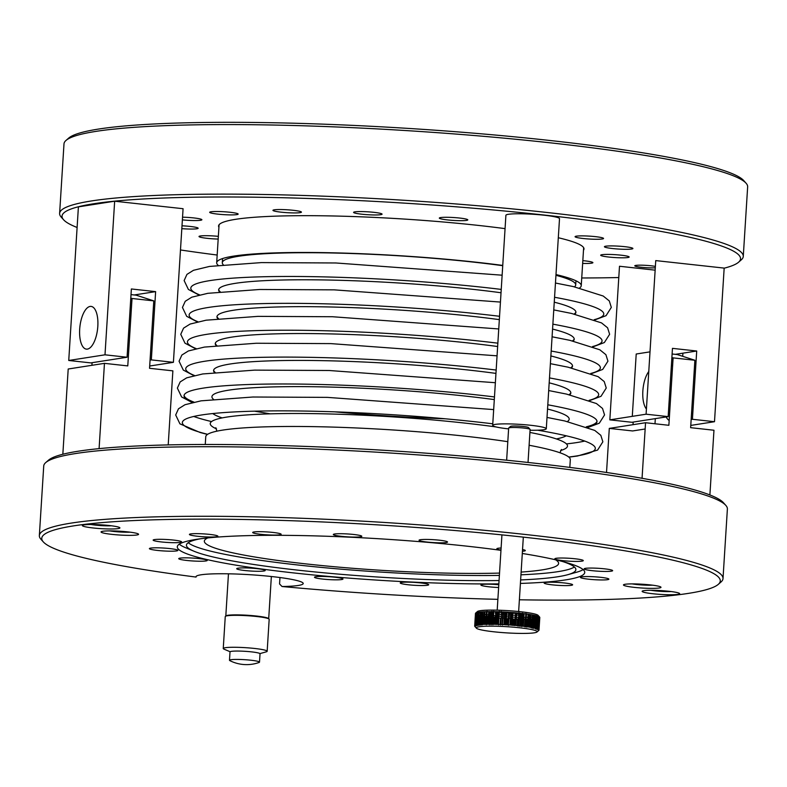 <?xml version="1.0" encoding="UTF-8"?>
<svg xmlns="http://www.w3.org/2000/svg" width="787" height="787" viewBox="0 0 787 787"><rect width="100%" height="100%" fill="white"/><g stroke="black" fill="none" stroke-linecap="round" stroke-linejoin="round"><path stroke-width="1.18" d="M724.158 268.19A339.925 34.48 -176.4 0 0 738.55 262.228A339.925 34.48 -176.4 0 0 492.573 209.893A339.925 34.48 -176.4 0 0 93.81 203.735A339.925 34.48 -176.4 0 0 63.58 219.76A339.925 34.48 -176.4 0 0 77.106 227.482M63.58 219.76L61.179 217.064A342.502 34.736 3.6 0 1 59.615 213.415A342.502 34.736 3.6 0 1 91.636 200.921A342.502 34.736 3.6 0 1 476.499 205.633A342.502 34.736 3.6 0 1 743.272 256.424A342.502 34.736 3.6 0 1 741.275 259.848L738.55 262.228M66 140.44L68.715 138.069A339.925 34.48 3.6 0 1 98.513 129.068A339.925 34.48 3.6 0 1 463.484 132.344A339.925 34.48 3.6 0 1 743.695 180.538L746.096 183.233A342.502 34.736 -176.4 0 0 463.759 134.675A342.502 34.736 -176.4 0 0 96.014 131.37A342.502 34.736 -176.4 0 0 66 140.44A342.502 34.736 -176.4 0 0 63.993 143.864L59.615 213.415M743.272 256.424L747.65 186.883A342.502 34.736 -176.4 0 0 746.096 183.233M466.475 220.399A14.264 1.446 3.6 0 1 450.439 220.203A14.264 1.446 3.6 0 1 439.323 218.088A14.264 1.446 3.6 0 1 440.661 217.566A14.264 1.446 3.6 0 1 456.696 217.763A14.264 1.446 3.6 0 1 467.803 219.878A14.264 1.446 3.6 0 1 466.475 220.399M380.741 214.684A14.264 1.446 3.6 0 1 364.706 214.487A14.264 1.446 3.6 0 1 353.589 212.372A14.264 1.446 3.6 0 1 354.927 211.851A14.264 1.446 3.6 0 1 370.952 212.047A14.264 1.446 3.6 0 1 382.069 214.162A14.264 1.446 3.6 0 1 380.741 214.684M300.093 212.647A14.264 1.446 3.6 0 1 284.058 212.451A14.264 1.446 3.6 0 1 272.951 210.336A14.264 1.446 3.6 0 1 274.279 209.814A14.264 1.446 3.6 0 1 290.314 210.011A14.264 1.446 3.6 0 1 301.431 212.126A14.264 1.446 3.6 0 1 300.093 212.647M236.818 214.615A14.264 1.446 3.6 0 1 220.793 214.418A14.264 1.446 3.6 0 1 209.676 212.303A14.264 1.446 3.6 0 1 211.014 211.782A14.264 1.446 3.6 0 1 227.04 211.978A14.264 1.446 3.6 0 1 238.156 214.094A14.264 1.446 3.6 0 1 236.818 214.615M182.545 217.182A14.264 1.446 3.6 0 1 201.885 219.75A14.264 1.446 3.6 0 1 200.557 220.271A14.264 1.446 3.6 0 1 182.368 219.878M182.004 225.8A14.264 1.446 3.6 0 1 198.147 228.25A14.264 1.446 3.6 0 1 196.809 228.771A14.264 1.446 3.6 0 1 181.817 228.663M218.186 239.061A14.264 1.446 3.6 0 1 199.013 236.494A14.264 1.446 3.6 0 1 200.351 235.982A14.264 1.446 3.6 0 1 218.353 236.356M582.833 260.645A14.264 1.446 3.6 0 1 592.896 262.671A14.264 1.446 3.6 0 1 591.558 263.183A14.264 1.446 3.6 0 1 582.655 263.409M627.829 257.526A14.264 1.446 3.6 0 1 611.794 257.329A14.264 1.446 3.6 0 1 600.688 255.214A14.264 1.446 3.6 0 1 602.016 254.693A14.264 1.446 3.6 0 1 618.051 254.89A14.264 1.446 3.6 0 1 629.157 257.005A14.264 1.446 3.6 0 1 627.829 257.526M631.567 249.026A14.264 1.446 3.6 0 1 615.542 248.83A14.264 1.446 3.6 0 1 604.426 246.715A14.264 1.446 3.6 0 1 605.764 246.193A14.264 1.446 3.6 0 1 621.789 246.39A14.264 1.446 3.6 0 1 632.905 248.505A14.264 1.446 3.6 0 1 631.567 249.026M602.222 238.992A14.264 1.446 3.6 0 1 586.187 238.795A14.264 1.446 3.6 0 1 575.081 236.68A14.264 1.446 3.6 0 1 576.409 236.159A14.264 1.446 3.6 0 1 592.444 236.356A14.264 1.446 3.6 0 1 603.56 238.471A14.264 1.446 3.6 0 1 602.222 238.992M655.296 267.796A11.431 1.161 3.6 0 1 640.303 267.157A11.431 1.161 3.6 0 1 635.837 265.396A11.431 1.161 3.6 0 1 655.384 266.419M583.482 250.217A183.066 18.573 -176.4 0 0 558.308 237.743M505.057 228.633A183.066 18.573 -176.4 0 0 235.697 219.307A183.066 18.573 -176.4 0 0 218.924 227.286M180.479 249.961A339.925 34.48 -176.4 0 0 217.182 255.037M581.741 277.978A339.925 34.48 -176.4 0 0 618.789 277.536M279.965 577.53L279.562 583.974L282.041 586.512A53.723 5.45 -176.4 0 0 298.184 585.479A53.723 5.45 -176.4 0 0 303.211 583.511A53.723 5.45 -176.4 0 0 261.373 575.553A53.723 5.45 -176.4 0 0 201.01 574.805A53.723 5.45 -176.4 0 0 195.983 576.773A53.723 5.45 -176.4 0 0 196.042 577.068L196.15 576.379M723.007 578.573L727.385 509.022A342.502 34.736 -176.4 0 0 725.821 505.382A342.502 34.736 -176.4 0 0 443.484 456.824A342.502 34.736 -176.4 0 0 75.749 453.519A342.502 34.736 -176.4 0 0 45.725 462.589A342.502 34.736 -176.4 0 0 43.728 466.012L39.35 535.563A342.502 34.736 3.6 0 1 71.371 523.07A342.502 34.736 3.6 0 1 456.234 527.782A342.502 34.736 3.6 0 1 723.007 578.573A342.502 34.736 3.6 0 1 721 581.996L718.285 584.367A339.925 34.48 -176.4 0 0 472.308 532.042A339.925 34.48 -176.4 0 0 73.545 525.883A339.925 34.48 -176.4 0 0 43.305 541.899A339.925 34.48 -176.4 0 0 196.042 577.068M43.305 541.899L40.904 539.213A342.502 34.736 3.6 0 1 39.35 535.563M519.381 599.783A339.925 34.48 -176.4 0 0 688.487 593.368A339.925 34.48 -176.4 0 0 718.285 584.367M136.81 534.993A18.799 1.908 -176.4 0 0 138.571 534.304A18.799 1.908 -176.4 0 0 123.923 531.52A18.799 1.908 -176.4 0 0 102.802 531.264A18.799 1.908 -176.4 0 0 101.041 531.943A18.799 1.908 -176.4 0 0 115.689 534.737A18.799 1.908 -176.4 0 0 136.81 534.993M118.139 528.608A18.799 1.908 -176.4 0 0 119.899 527.92A18.799 1.908 -176.4 0 0 105.261 525.136A18.799 1.908 -176.4 0 0 84.13 524.88A18.799 1.908 -176.4 0 0 82.369 525.559A18.799 1.908 -176.4 0 0 97.017 528.352A18.799 1.908 -176.4 0 0 118.139 528.608M677.902 594.382A18.799 1.908 -176.4 0 0 679.663 593.693A18.799 1.908 -176.4 0 0 665.015 590.909A18.799 1.908 -176.4 0 0 643.894 590.644A18.799 1.908 -176.4 0 0 642.133 591.332A18.799 1.908 -176.4 0 0 656.781 594.126A18.799 1.908 -176.4 0 0 677.902 594.382M659.231 587.997A18.799 1.908 -176.4 0 0 660.991 587.309A18.799 1.908 -176.4 0 0 646.343 584.525A18.799 1.908 -176.4 0 0 625.222 584.259A18.799 1.908 -176.4 0 0 623.461 584.948A18.799 1.908 -176.4 0 0 638.109 587.732A18.799 1.908 -176.4 0 0 659.231 587.997M341.647 579.547A14.264 1.446 -176.4 0 0 342.975 579.025A14.264 1.446 -176.4 0 0 331.858 576.91A14.264 1.446 -176.4 0 0 315.833 576.714A14.264 1.446 -176.4 0 0 314.495 577.235A14.264 1.446 -176.4 0 0 325.611 579.35A14.264 1.446 -176.4 0 0 341.647 579.547M45.725 462.589L48.45 460.218A339.925 34.48 3.6 0 1 78.238 451.217A339.925 34.48 3.6 0 1 443.209 454.493A339.925 34.48 3.6 0 1 723.42 502.686L725.821 505.382M263.861 571.008A14.264 1.446 -176.4 0 0 265.199 570.486A14.264 1.446 -176.4 0 0 254.083 568.371A14.264 1.446 -176.4 0 0 238.058 568.175A14.264 1.446 -176.4 0 0 236.72 568.696A14.264 1.446 -176.4 0 0 247.836 570.811A14.264 1.446 -176.4 0 0 263.861 571.008M205.889 560.954A14.264 1.446 -176.4 0 0 207.227 560.433A14.264 1.446 -176.4 0 0 196.111 558.317A14.264 1.446 -176.4 0 0 180.075 558.121A14.264 1.446 -176.4 0 0 178.747 558.642A14.264 1.446 -176.4 0 0 189.854 560.757A14.264 1.446 -176.4 0 0 205.889 560.954M176.544 550.92A14.264 1.446 -176.4 0 0 177.872 550.398A14.264 1.446 -176.4 0 0 166.765 548.283A14.264 1.446 -176.4 0 0 150.73 548.086A14.264 1.446 -176.4 0 0 149.392 548.608A14.264 1.446 -176.4 0 0 160.509 550.723A14.264 1.446 -176.4 0 0 176.544 550.92M180.282 542.42A14.264 1.446 -176.4 0 0 181.62 541.899A14.264 1.446 -176.4 0 0 170.504 539.784A14.264 1.446 -176.4 0 0 154.478 539.587A14.264 1.446 -176.4 0 0 153.14 540.108A14.264 1.446 -176.4 0 0 164.257 542.223A14.264 1.446 -176.4 0 0 180.282 542.42M216.553 536.754A14.264 1.446 -176.4 0 0 217.891 536.232A14.264 1.446 -176.4 0 0 206.774 534.117A14.264 1.446 -176.4 0 0 190.739 533.92A14.264 1.446 -176.4 0 0 189.411 534.442A14.264 1.446 -176.4 0 0 200.528 536.557A14.264 1.446 -176.4 0 0 216.553 536.754M279.828 534.796A14.264 1.446 -176.4 0 0 281.156 534.275A14.264 1.446 -176.4 0 0 270.049 532.16A14.264 1.446 -176.4 0 0 254.014 531.963A14.264 1.446 -176.4 0 0 252.686 532.484A14.264 1.446 -176.4 0 0 263.793 534.599A14.264 1.446 -176.4 0 0 279.828 534.796M360.466 536.823A14.264 1.446 -176.4 0 0 361.804 536.301A14.264 1.446 -176.4 0 0 350.687 534.186A14.264 1.446 -176.4 0 0 334.662 533.989A14.264 1.446 -176.4 0 0 333.324 534.511A14.264 1.446 -176.4 0 0 344.44 536.626A14.264 1.446 -176.4 0 0 360.466 536.823M446.199 542.548A14.264 1.446 -176.4 0 0 447.537 542.027A14.264 1.446 -176.4 0 0 436.421 539.912A14.264 1.446 -176.4 0 0 420.396 539.715A14.264 1.446 -176.4 0 0 419.058 540.236A14.264 1.446 -176.4 0 0 430.174 542.351A14.264 1.446 -176.4 0 0 446.199 542.548M522.44 551.244A14.264 1.446 -176.4 0 0 523.975 551.077A14.264 1.446 -176.4 0 0 525.313 550.556A14.264 1.446 -176.4 0 0 522.548 549.523M501.112 548.008A14.264 1.446 -176.4 0 0 498.171 548.244A14.264 1.446 -176.4 0 0 496.833 548.765A14.264 1.446 -176.4 0 0 500.985 550.064M581.957 561.131A14.264 1.446 -176.4 0 0 583.285 560.61A14.264 1.446 -176.4 0 0 572.179 558.495A14.264 1.446 -176.4 0 0 556.143 558.298A14.264 1.446 -176.4 0 0 554.815 558.819A14.264 1.446 -176.4 0 0 565.922 560.934A14.264 1.446 -176.4 0 0 581.957 561.131M611.302 571.175A14.264 1.446 -176.4 0 0 612.64 570.654A14.264 1.446 -176.4 0 0 601.524 568.539A14.264 1.446 -176.4 0 0 585.498 568.342A14.264 1.446 -176.4 0 0 584.161 568.863A14.264 1.446 -176.4 0 0 595.277 570.978A14.264 1.446 -176.4 0 0 611.302 571.175M607.564 579.675A14.264 1.446 -176.4 0 0 608.892 579.153A14.264 1.446 -176.4 0 0 597.786 577.038A14.264 1.446 -176.4 0 0 581.75 576.841A14.264 1.446 -176.4 0 0 580.413 577.353A14.264 1.446 -176.4 0 0 591.529 579.478A14.264 1.446 -176.4 0 0 607.564 579.675M571.293 585.331A14.264 1.446 -176.4 0 0 572.621 584.81A14.264 1.446 -176.4 0 0 561.515 582.695A14.264 1.446 -176.4 0 0 545.48 582.498A14.264 1.446 -176.4 0 0 544.142 583.019A14.264 1.446 -176.4 0 0 555.258 585.135A14.264 1.446 -176.4 0 0 571.293 585.331M498.801 584.711A14.264 1.446 -176.4 0 0 482.205 584.466A14.264 1.446 -176.4 0 0 480.877 584.987A14.264 1.446 -176.4 0 0 498.624 587.505M427.38 585.262A14.264 1.446 -176.4 0 0 428.708 584.741A14.264 1.446 -176.4 0 0 417.602 582.626A14.264 1.446 -176.4 0 0 401.567 582.429A14.264 1.446 -176.4 0 0 400.229 582.951A14.264 1.446 -176.4 0 0 411.345 585.066A14.264 1.446 -176.4 0 0 427.38 585.262M500.965 550.329A204.128 20.708 -176.4 0 0 467.124 546.188A204.128 20.708 -176.4 0 0 177.291 546.808A204.128 20.708 -176.4 0 0 294.918 573.064A204.128 20.708 -176.4 0 0 498.86 583.885M520.414 583.433A204.128 20.708 -176.4 0 0 584.741 572.444A204.128 20.708 -176.4 0 0 522.302 553.477M520.63 579.93A195.107 19.793 -176.4 0 0 567.732 574.707L576.566 572.238A204.128 20.708 -176.4 0 0 583.118 569.591M200.331 538.79A195.107 19.793 -176.4 0 0 186.44 545.155A195.107 19.793 -176.4 0 0 193.887 551.185A195.107 19.793 -176.4 0 0 298.863 570.26A195.107 19.793 -176.4 0 0 499.066 580.531M179.269 544.181A204.128 20.708 -176.4 0 0 185.427 547.634L193.887 551.185M567.732 574.707A195.107 19.793 -176.4 0 0 575.877 569.66A195.107 19.793 -176.4 0 0 562.882 561.603M188.241 542.705A195.107 19.793 -176.4 0 0 299.178 565.135A195.107 19.793 -176.4 0 0 499.391 575.415M520.955 574.805A195.107 19.793 -176.4 0 0 574.392 566.994M521.132 572.08A177.488 18.003 -176.4 0 0 542.017 569.906A177.488 18.003 -176.4 0 0 558.613 563.433A177.488 18.003 -176.4 0 0 555.573 559.803M207.817 537.924A177.488 18.003 -176.4 0 0 204.345 541.141A177.488 18.003 -176.4 0 0 308.622 564.19A177.488 18.003 -176.4 0 0 499.538 573.084M282.041 586.512A339.925 34.48 -176.4 0 0 497.886 599.34M690.779 425.413L714.498 421.704L724.168 268.101L655.748 260.595L646.088 414.198L668.163 416.618L672.462 348.356L696.711 351.012L675.354 354.347M650.013 351.858L636.211 354.012L632.286 416.353M696.711 351.012L692.422 419.284L691.153 419.481M714.498 421.704L692.422 419.284M691.606 412.329A21.485 8.913 -83.7 0 0 692.747 414.09A21.485 8.913 96.3 0 1 691.606 412.329M695.108 376.599A21.485 8.913 -83.7 0 0 693.721 378.744A21.485 8.913 96.3 0 1 695.108 376.599M682.713 356.314L682.909 353.166M646.088 414.198L609.836 419.855L631.912 422.285L668.163 416.618M609.836 419.855L619.497 266.252L655.148 270.167M648.773 371.513A21.485 8.913 -83.7 0 0 642.851 391.001A21.485 8.913 -83.7 0 0 646.412 409.004M79.684 329.192A21.485 8.913 -83.7 0 0 87.406 349.103A21.485 8.913 -83.7 0 0 97.814 326.359A21.485 8.913 -83.7 0 0 90.092 306.438A21.485 8.913 -83.7 0 0 79.684 329.192A21.485 8.913 96.3 0 1 90.092 306.438A21.485 8.913 96.3 0 1 97.814 326.359A21.485 8.913 96.3 0 1 87.406 349.103A21.485 8.913 96.3 0 1 79.684 329.192M104.996 354.809L114.656 201.206L78.405 206.863L68.744 360.476L90.82 362.896L127.071 357.239L104.996 354.809L68.744 360.476M127.071 357.239L131.37 288.967L155.629 291.633L151.33 359.895L150.061 360.092M155.629 291.633L134.262 294.958M149.697 366.024L173.406 362.325L151.33 359.895M173.406 362.325L183.076 208.712L114.656 201.206M672.108 353.993L677.292 354.563L694.882 360.259L690.642 427.675L713.966 430.243L709.894 494.954M633.014 424.685L633.181 422.078M654.991 423.77L655.315 418.625M645.153 428.994L632.62 430.951L609.295 428.394L606.521 472.475M609.295 428.394L645.547 422.727L668.871 425.295L673.111 357.878L694.882 360.259M645.547 422.727L642.054 478.289M671.882 357.475L673.111 357.878M671.331 366.349A29.542 12.248 96.3 0 1 672.669 364.961M669.176 420.514A29.542 12.248 96.3 0 1 666.087 416.943M62.842 454.247L68.203 369.005L104.455 363.348L127.779 365.906L132.019 298.489L130.799 298.096M168.211 444.901L172.874 370.854L149.55 368.296L153.79 300.88L132.019 298.489M91.922 365.306L92.089 362.699M153.79 300.88L136.2 295.174L131.016 294.604M104.455 363.348L99.093 448.629M530.054 430.233A26.856 2.725 -176.4 0 0 543.778 429.732A26.856 2.725 -176.4 0 0 546.296 428.758A26.856 2.725 -176.4 0 0 525.372 424.773A26.856 2.725 -176.4 0 0 495.19 424.4A26.856 2.725 -176.4 0 0 492.682 425.383A26.856 2.725 -176.4 0 0 508.609 428.885M546.296 428.758L559.508 218.658A26.856 2.725 -176.4 0 0 538.593 214.674A26.856 2.725 -176.4 0 0 508.412 214.3A26.856 2.725 -176.4 0 0 505.903 215.284L492.682 425.383M218.127 265.278A182.643 18.524 3.6 0 1 216.691 262.75A182.643 18.524 3.6 0 1 233.769 256.09A182.643 18.524 3.6 0 1 502.745 265.426M574.49 286.842A177.055 17.963 -176.4 0 0 575.7 284.924A177.055 17.963 -176.4 0 0 555.947 275.312M502.726 265.691A177.055 17.963 -176.4 0 0 238.845 256.228A177.055 17.963 -176.4 0 0 222.298 262.691A177.055 17.963 -176.4 0 0 223.262 264.747M555.996 274.565A182.643 18.524 3.6 0 1 581.249 285.691A182.643 18.524 3.6 0 1 579.517 288.022M216.533 428.876A178.983 18.16 3.6 0 1 226.971 417.051A178.983 18.16 3.6 0 1 496.164 426.957M205.259 444.468L205.751 436.755A182.643 18.524 3.6 0 1 222.819 430.086A182.643 18.524 3.6 0 1 507.802 441.684M529.11 445.255A182.643 18.524 3.6 0 1 570.309 459.687L569.818 467.399M529.917 432.447A178.983 18.16 3.6 0 1 560.6 450.528M445.235 418.792A206.873 20.983 3.6 0 1 334.957 411.857M584.731 441.064A206.873 20.983 3.6 0 1 576.802 442.56A206.873 20.983 3.6 0 1 566.443 443.898M211.565 421.566A206.873 20.983 3.6 0 1 193.769 416.471M193.976 402.127A206.873 20.983 3.6 0 1 184.099 395.3M596.979 421.271A206.873 20.983 3.6 0 1 586.325 426.81M219.514 291.829A178.983 18.16 3.6 0 1 235.382 283.33A178.983 18.16 3.6 0 1 501.024 292.754M554.255 302.188A178.983 18.16 3.6 0 1 574.805 314.18M217.822 318.705A178.983 18.16 3.6 0 1 233.69 310.216A178.983 18.16 3.6 0 1 499.332 319.63M552.563 329.074A178.983 18.16 3.6 0 1 573.113 341.066M216.14 345.591A178.983 18.16 3.6 0 1 231.998 337.092A178.983 18.16 3.6 0 1 497.64 346.516M550.87 355.95A178.983 18.16 3.6 0 1 571.421 367.942M214.448 372.467A178.983 18.16 3.6 0 1 230.306 363.978A178.983 18.16 3.6 0 1 495.948 373.392M549.178 382.836A178.983 18.16 3.6 0 1 569.729 394.828M192.825 402.383A206.873 20.983 3.6 0 1 203.39 388.089A206.873 20.983 3.6 0 1 494.472 396.933M547.801 404.793A206.873 20.983 3.6 0 1 587.436 427.213M537.678 430.204A206.873 20.983 3.6 0 1 575.956 456.047A206.873 20.983 3.6 0 1 568.726 457.031M207.65 434.306A206.873 20.983 3.6 0 1 201.698 414.965A206.873 20.983 3.6 0 1 492.78 423.809M259.936 653.603L266.252 651.843A22.006 2.233 -176.4 0 0 267.167 651.282L269.174 619.33A22.006 2.233 -176.4 0 0 269.075 619.094L268.593 618.552A21.485 2.184 -176.4 0 0 254.063 615.788A21.485 2.184 -176.4 0 0 231.447 614.972A21.485 2.184 -176.4 0 0 225.928 615.867L225.387 616.349A22.006 2.233 -176.4 0 0 225.259 616.565L223.252 648.518A22.006 2.233 -176.4 0 0 224.088 649.196L230.129 651.734M269.075 619.094A22.006 2.233 -176.4 0 0 254.191 616.26A22.006 2.233 -176.4 0 0 231.034 615.424A22.006 2.233 -176.4 0 0 225.387 616.349M267.167 651.282A22.006 2.233 -176.4 0 0 253.237 648.311A22.006 2.233 -176.4 0 0 229.027 647.376A22.006 2.233 -176.4 0 0 223.252 648.518M233.434 659.486A15.042 1.525 3.6 0 1 249.981 660.126A15.042 1.525 3.6 0 1 259.503 662.152A15.042 1.525 3.6 0 1 259.08 662.477A37.127 37.127 0 0 1 229.863 660.637A15.042 1.525 3.6 0 1 229.489 660.263A15.042 1.525 3.6 0 1 233.434 659.486M229.489 660.263L230.011 651.902A15.042 1.525 3.6 0 1 233.955 651.124A15.042 1.525 3.6 0 1 250.512 651.764A15.042 1.525 3.6 0 1 260.035 653.79L259.503 662.152M481.841 626.442A30.516 3.099 -176.4 0 0 476.42 628.193A30.516 3.099 -176.4 0 0 498.928 632.295A30.516 3.099 -176.4 0 0 531.628 633.122A30.516 3.099 -176.4 0 0 537.009 632A30.516 3.099 -176.4 0 0 517.492 627.554A30.516 3.099 -176.4 0 0 481.841 626.442M474.915 626.491A32.228 3.266 3.6 0 1 474.817 626.393A32.228 3.266 3.6 0 1 474.807 626.373L474.738 626.285A32.228 3.266 3.6 0 1 474.689 626.167L474.669 626.078A32.228 3.266 3.6 0 1 474.689 625.96L475.112 626.373L474.738 625.872A32.228 3.266 3.6 0 1 474.827 625.763L475.269 626.177L474.925 625.685A32.228 3.266 3.6 0 1 475.092 625.576L475.555 625.999L475.24 625.498A32.228 3.266 3.6 0 1 475.476 625.399L475.958 625.822L475.673 625.321A32.228 3.266 3.6 0 1 475.987 625.232L476.489 625.665L476.233 625.163A32.228 3.266 3.6 0 1 476.617 625.075L477.138 625.508L476.922 625.016A32.228 3.266 3.6 0 1 477.365 624.927L477.906 625.37L477.719 624.868A32.228 3.266 3.6 0 1 478.23 624.799L478.781 625.242L478.634 624.75A32.228 3.266 3.6 0 1 479.214 624.681L479.775 625.124L479.657 624.632A32.228 3.266 3.6 0 1 480.306 624.573L480.867 625.026L480.798 624.534A32.228 3.266 3.6 0 1 481.496 624.484L482.067 624.937L482.028 624.445A32.228 3.266 3.6 0 1 482.795 624.406L483.366 624.376A32.228 3.266 3.6 0 1 484.182 624.337L484.979 611.715A32.228 3.266 -176.4 0 0 484.162 611.745L483.366 624.376M532.258 617.106A30.516 3.099 3.6 0 1 530.9 617.195M529.454 617.264A30.516 3.099 3.6 0 1 528.815 617.293M527.92 617.323A30.516 3.099 3.6 0 1 526.296 617.352M525.598 617.362A30.516 3.099 3.6 0 1 523.876 617.372M521.043 617.362A30.516 3.099 3.6 0 1 520.266 617.342M518.633 617.313A30.516 3.099 3.6 0 1 516.449 617.254M515.318 617.215A30.516 3.099 3.6 0 1 512.504 617.097M511.343 617.047A30.516 3.099 3.6 0 1 510.497 616.998M508.884 616.91A30.516 3.099 3.6 0 1 506.454 616.762M505.284 616.674A30.516 3.099 3.6 0 1 504.437 616.614M503.277 616.526A30.516 3.099 3.6 0 1 502.44 616.467M500.955 616.339A30.516 3.099 3.6 0 1 499.027 616.172M497.394 616.014A30.516 3.099 3.6 0 1 496.587 615.926M495.495 615.818A30.516 3.099 3.6 0 1 493.459 615.591M492.898 615.523A30.516 3.099 3.6 0 1 491.865 615.395M491.718 615.375A30.516 3.099 3.6 0 1 491.137 615.306M490.144 615.178A30.516 3.099 3.6 0 1 489.435 615.08M488.491 614.942A30.516 3.099 3.6 0 1 486.868 614.696M486.268 614.598A30.516 3.099 3.6 0 1 484.812 614.352M484.005 614.204A30.516 3.099 3.6 0 1 482.765 613.958M482.165 613.83A30.516 3.099 3.6 0 1 481.585 613.703M480.365 613.398A30.516 3.099 3.6 0 1 478.978 612.965M478.476 612.778A30.516 3.099 3.6 0 1 477.955 612.532M484.162 611.745L483.582 611.774A32.228 3.266 -176.4 0 0 482.825 611.814L482.293 611.853A32.228 3.266 -176.4 0 0 481.585 611.902L481.103 611.942A32.228 3.266 -176.4 0 0 480.454 612.001L480.011 612.05A32.228 3.266 -176.4 0 0 479.431 612.119L479.027 612.168A32.228 3.266 -176.4 0 0 478.516 612.247L478.162 612.296A32.228 3.266 -176.4 0 0 477.709 612.384A30.516 3.099 3.6 0 1 477.601 612.306M476.017 612.788L477.473 611.519A30.516 3.099 3.6 0 1 482.854 610.407A30.516 3.099 3.6 0 1 515.544 611.224A30.516 3.099 3.6 0 1 538.052 615.336L539.656 617.126A32.228 3.266 -176.4 0 0 539.548 617.018L539.429 616.929A32.228 3.266 -176.4 0 0 539.223 616.792L538.436 629.423A32.228 3.266 3.6 0 1 538.633 629.551L539.429 616.929M532.406 618.582L532.976 619.044A32.228 3.266 -176.4 0 0 533.576 618.995M530.772 619.162A32.228 3.266 -176.4 0 0 531.107 619.153L531.687 619.123A32.228 3.266 -176.4 0 0 532.13 619.094M528.244 618.759L528.815 619.231A32.228 3.266 -176.4 0 0 529.326 619.212M526.178 619.28A32.228 3.266 -176.4 0 0 526.572 619.271L527.251 619.261A32.228 3.266 -176.4 0 0 527.792 619.251M523.355 618.808L523.906 619.28A32.228 3.266 -176.4 0 0 524.899 619.29L525.618 619.28M521.584 618.789L522.125 619.271A32.228 3.266 -176.4 0 0 522.165 619.271M519.764 618.759L520.296 619.251A32.228 3.266 -176.4 0 0 520.925 619.261M515.997 618.661L516.488 619.143A32.228 3.266 -176.4 0 0 517.61 619.182L518.417 619.202A32.228 3.266 -176.4 0 0 518.515 619.202M512.091 618.493L512.544 618.985A32.228 3.266 -176.4 0 0 513.695 619.044L514.531 619.074A32.228 3.266 -176.4 0 0 515.2 619.103M510.114 618.395L510.537 618.887A32.228 3.266 -176.4 0 0 511.225 618.926M506.12 618.149L506.503 618.651A32.228 3.266 -176.4 0 0 507.674 618.72L508.52 618.779A32.228 3.266 -176.4 0 0 508.766 618.789M504.133 618.011L504.487 618.513A32.228 3.266 -176.4 0 0 505.165 618.562M502.165 617.864L502.48 618.356A32.228 3.266 -176.4 0 0 503.159 618.415M498.909 618.061A32.228 3.266 -176.4 0 0 499.666 618.12L500.502 618.198A32.228 3.266 -176.4 0 0 500.837 618.228M496.4 617.342L496.627 617.834A32.228 3.266 -176.4 0 0 497.266 617.903M493.341 617.49A32.228 3.266 -176.4 0 0 493.97 617.559L494.748 617.647A32.228 3.266 -176.4 0 0 495.377 617.716M491.747 617.303A32.228 3.266 -176.4 0 0 492.17 617.352L492.918 617.441M491.039 616.742L491.157 617.234A32.228 3.266 -176.4 0 0 491.59 617.283M488.757 616.919L489.455 617.018A32.228 3.266 -176.4 0 0 490.026 617.087M486.74 616.634A32.228 3.266 -176.4 0 0 487.163 616.693L487.822 616.792A32.228 3.266 -176.4 0 0 488.363 616.87M484.212 616.231L484.802 616.329A32.228 3.266 -176.4 0 0 485.638 616.467L486.268 616.073M482.638 615.955A32.228 3.266 -176.4 0 0 482.874 615.995L483.503 615.611L482.893 624.484M481.457 615.719A32.228 3.266 -176.4 0 0 481.634 615.759L482.254 615.375M480.493 615.513L481.113 615.139L480.965 615.621A32.228 3.266 -176.4 0 0 481.349 615.7M479.106 615.188A32.228 3.266 -176.4 0 0 479.46 615.277L480.07 614.903L479.883 615.375A32.228 3.266 -176.4 0 0 480.237 615.454M478.545 615.031L479.145 614.667L478.309 624.858M477.739 614.795L478.319 614.431L478.063 614.893A32.228 3.266 -176.4 0 0 478.339 614.972M477.05 614.558L477.62 614.194L477.325 614.657A32.228 3.266 -176.4 0 0 477.561 614.736M476.489 614.322L477.04 613.958L476.715 614.421A32.228 3.266 -176.4 0 0 476.902 614.499M476.046 614.096L476.578 613.732M476.922 625.016L477.984 612.03L477.414 612.443A32.228 3.266 -176.4 0 0 477.03 612.532L476.774 612.601A32.228 3.266 -176.4 0 0 476.469 612.699L476.273 612.768A32.228 3.266 -176.4 0 0 476.027 612.866L475.879 612.945A32.228 3.266 -176.4 0 0 475.712 613.053L475.623 613.132A32.228 3.266 -176.4 0 0 475.525 613.25L475.486 613.329A32.228 3.266 -176.4 0 0 475.466 613.447L474.699 625.96M476.115 612.699L475.623 613.132M515.564 613.27A10.743 1.092 3.6 0 1 512.74 613.309M511.58 613.289A10.743 1.092 3.6 0 1 510.724 613.26M509.12 613.201A10.743 1.092 3.6 0 1 506.69 613.043M505.52 612.955A10.743 1.092 3.6 0 1 504.674 612.876M503.513 612.758A10.743 1.092 3.6 0 1 502.677 612.67M501.201 612.473A10.743 1.092 3.6 0 1 499.893 612.266M497.62 612.375A12.464 1.259 -176.4 0 0 497.571 612.375A12.464 1.259 -176.4 0 0 496.804 612.453M495.692 612.67A12.464 1.259 -176.4 0 0 495.377 612.837A12.464 1.259 -176.4 0 0 495.653 613.289M496.735 613.644A12.464 1.259 -176.4 0 0 497.532 613.83M499.155 614.126A12.464 1.259 -176.4 0 0 501.083 614.391M502.559 614.568A12.464 1.259 -176.4 0 0 503.395 614.657M504.556 614.765A12.464 1.259 -176.4 0 0 505.402 614.834M506.572 614.932A12.464 1.259 -176.4 0 0 509.002 615.08M510.606 615.149A12.464 1.259 -176.4 0 0 511.461 615.178M512.622 615.208A12.464 1.259 -176.4 0 0 515.446 615.218M516.577 615.178A12.464 1.259 -176.4 0 0 517.905 615.1A12.464 1.259 -176.4 0 0 518.771 615.011M528.028 462.461L530.104 429.446A10.743 1.092 -176.4 0 0 530.054 429.338A10.743 1.092 -176.4 0 0 522.125 427.892A10.743 1.092 -176.4 0 0 510.615 427.597A10.743 1.092 -176.4 0 0 508.717 427.99A10.743 1.092 -176.4 0 0 508.658 428.098L506.641 460.208M508.717 427.99L510.537 426.406A9.021 0.915 3.6 0 1 512.121 426.082A9.021 0.915 3.6 0 1 521.791 426.328A9.021 0.915 3.6 0 1 528.451 427.538L530.054 429.338M518.849 613.86A12.464 1.259 -176.4 0 0 516.695 613.417M515.574 613.24A12.464 1.259 -176.4 0 0 512.77 612.896M511.609 612.778A12.464 1.259 -176.4 0 0 510.763 612.699M509.159 612.571A12.464 1.259 -176.4 0 0 506.73 612.414M505.559 612.355A12.464 1.259 -176.4 0 0 504.713 612.325M503.542 612.286A12.464 1.259 -176.4 0 0 502.696 612.266M501.221 612.256A12.464 1.259 -176.4 0 0 499.273 612.286M536.891 628.774L537.688 616.152A30.516 3.099 3.6 0 1 537.187 616.369M535.15 616.801A30.516 3.099 3.6 0 1 534.206 616.919M534.088 616.939A30.516 3.099 3.6 0 1 533.006 617.047M493.97 617.559L493.547 624.268M494.561 617.146L494.118 624.278M496.203 624.465L496.627 617.834M500.099 624.603L500.502 618.198M502.086 624.701L502.48 618.356M506.11 624.937L506.503 618.651M507.674 618.72L507.29 624.829M508.117 618.277L507.704 624.858M508.127 625.075L508.52 618.779M512.14 625.399L512.544 618.985M513.695 619.044L513.311 625.272M514.127 625.586L514.531 619.074M517.61 619.182L517.207 625.616M517.905 618.72L517.462 625.645M519.863 626.226L520.296 619.251M521.673 626.491L522.125 619.271M525.047 618.808L524.575 626.452M526.759 627.18L527.251 619.261M531.136 627.81L531.687 619.123M533.606 618.493L534.176 618.946L533.606 618.493L533.015 627.8M533.586 628.252L534.176 618.946A32.228 3.266 -176.4 0 0 534.668 618.907M534.098 628.036L534.698 618.395L534.235 628.065M536.754 618.651L535.917 628.498M536.459 628.902L537.108 618.592A32.228 3.266 -176.4 0 0 537.531 618.513M537.796 629.325L538.495 618.297L537.983 617.864L537.57 629.02M538.633 629.551L538.239 630.013L538.751 629.649A32.228 3.266 3.6 0 1 538.879 629.777L538.456 630.22L538.938 629.866A32.228 3.266 3.6 0 1 538.997 629.984L539.006 630.072A32.228 3.266 3.6 0 1 539.006 630.102A32.228 3.266 3.6 0 1 538.987 630.19L538.947 630.279A32.228 3.266 3.6 0 1 538.849 630.387L538.761 630.466M538.288 629.531L538.997 618.129A32.228 3.266 -176.4 0 0 539.144 618.07M539.705 617.697A32.228 3.266 -176.4 0 0 539.744 617.647L538.967 629.915M538.997 630.082L539.784 617.559A32.228 3.266 -176.4 0 0 539.803 617.47A32.228 3.266 -176.4 0 0 539.803 617.441L539.006 630.072L539.793 617.362A32.228 3.266 -176.4 0 0 539.734 617.234L538.938 629.866M537.993 629.197A32.228 3.266 3.6 0 1 538.259 629.334L539.056 616.703A32.228 3.266 -176.4 0 0 538.78 616.565L537.767 629.098A32.228 3.266 3.6 0 0 537.423 628.961L536.852 629.334L537.147 628.862A32.228 3.266 3.6 0 0 536.734 628.724L536.154 629.098L537.206 615.995A32.228 3.266 -176.4 0 0 536.724 615.857L535.927 628.488A32.228 3.266 3.6 0 1 536.409 628.626M538.78 616.565L538.564 616.467A32.228 3.266 -176.4 0 0 538.219 616.339L537.423 628.961M538.219 616.339L537.944 616.231A32.228 3.266 -176.4 0 0 537.531 616.103L537.206 615.995M535.012 628.252A32.228 3.266 3.6 0 1 535.553 628.39L536.35 615.759A32.228 3.266 -176.4 0 0 535.809 615.621L534.589 628.144A32.228 3.266 3.6 0 0 533.979 628.006L533.36 628.39L534.304 615.277A32.228 3.266 -176.4 0 0 533.635 615.139L533.124 615.041A32.228 3.266 -176.4 0 0 532.396 614.893L531.599 627.524A32.228 3.266 3.6 0 1 532.337 627.662L533.124 615.041M535.809 615.621L535.386 615.523A32.228 3.266 -176.4 0 0 534.776 615.375L534.304 615.277M535.229 615.483L534.432 628.115M534.186 615.247L533.399 627.878M529.671 627.19L530.468 614.558A32.228 3.266 -176.4 0 0 529.631 614.421L528.834 627.052A32.228 3.266 3.6 0 1 529.671 627.19L530.261 627.288A32.228 3.266 3.6 0 1 531.048 627.426L531.599 627.524M532.396 614.893L531.845 614.795A32.228 3.266 -176.4 0 0 531.058 614.657L530.261 627.288M531.058 614.657L530.468 614.558M527.32 626.826A32.228 3.266 3.6 0 1 528.205 626.954L529.002 614.332A32.228 3.266 -176.4 0 0 528.116 614.194L527.32 626.826L526.651 626.727A32.228 3.266 3.6 0 0 525.716 626.6L525.096 627.003L525.814 613.88A32.228 3.266 -176.4 0 0 524.84 613.752L524.112 613.663A32.228 3.266 -176.4 0 0 523.099 613.535L522.302 626.167A32.228 3.266 3.6 0 1 523.316 626.285L524.112 613.663M528.116 614.194L527.447 614.096A32.228 3.266 -176.4 0 0 526.513 613.968L525.716 626.6M526.513 613.968L525.942 613.516M523.316 626.285L524.044 626.383A32.228 3.266 3.6 0 1 525.018 626.511L525.096 627.003M525.018 626.511L525.814 613.88M520.502 625.96A32.228 3.266 3.6 0 1 521.555 626.078L522.352 613.447A32.228 3.266 -176.4 0 0 521.299 613.329L520.502 625.96L519.912 626.373L520.522 613.25A32.228 3.266 -176.4 0 0 519.44 613.132L518.653 625.763A32.228 3.266 3.6 0 1 519.725 625.881M519.44 613.132L518.918 612.699L518.072 626.186L518.653 625.763M514.806 625.399A32.228 3.266 3.6 0 1 515.928 625.498L516.725 612.866A32.228 3.266 -176.4 0 0 515.603 612.768L514.806 625.399L513.98 625.331A32.228 3.266 3.6 0 0 512.829 625.232L511.993 625.163L512.79 612.532A32.228 3.266 -176.4 0 0 511.629 612.443L510.832 625.075A32.228 3.266 3.6 0 1 511.993 625.163M508.825 624.927A32.228 3.266 3.6 0 1 509.986 625.016L510.783 612.384A32.228 3.266 -176.4 0 0 509.622 612.296L508.353 625.37L508.766 612.247A32.228 3.266 -176.4 0 0 507.595 612.168L506.749 612.119A32.228 3.266 -176.4 0 0 505.579 612.05L504.782 624.681A32.228 3.266 3.6 0 1 505.952 624.75L506.749 612.119M502.775 624.573A32.228 3.266 3.6 0 1 503.936 624.632L504.733 612.001A32.228 3.266 -176.4 0 0 503.572 611.942L502.381 625.026L502.726 611.902A32.228 3.266 -176.4 0 0 501.575 611.853L500.778 624.484A32.228 3.266 3.6 0 1 501.929 624.534M501.575 611.853L500.778 624.484M501.27 611.46L500.739 611.814A32.228 3.266 -176.4 0 0 499.597 611.774L498.781 611.745A32.228 3.266 -176.4 0 0 497.659 611.715L496.863 624.337A32.228 3.266 3.6 0 1 497.984 624.376L498.81 624.406A32.228 3.266 3.6 0 1 499.942 624.445L500.424 624.937M499.332 611.381L498.476 624.868M497.984 624.376L498.781 611.745M494.964 624.288A32.228 3.266 3.6 0 1 496.056 624.317L496.853 611.686A32.228 3.266 -176.4 0 0 495.761 611.666L494.964 624.288L494.177 624.278A32.228 3.266 3.6 0 0 493.115 624.258L492.347 624.248L493.144 611.617A32.228 3.266 -176.4 0 0 492.111 611.607L491.314 624.239A32.228 3.266 3.6 0 1 492.347 624.248M495.761 611.666L494.974 611.647A32.228 3.266 -176.4 0 0 493.902 611.627L492.888 624.73M493.734 611.253L493.144 611.617M492.111 611.607L491.314 624.239M489.573 624.239A32.228 3.266 3.6 0 1 490.567 624.239L491.363 611.607A32.228 3.266 -176.4 0 0 490.37 611.607L489.425 624.721L488.865 624.239L489.652 611.607A32.228 3.266 -176.4 0 0 488.697 611.617L487.901 624.248A32.228 3.266 3.6 0 1 488.865 624.239M484.182 624.337L484.792 624.317A32.228 3.266 3.6 0 1 485.658 624.288L486.307 624.278A32.228 3.266 3.6 0 1 487.222 624.258L487.901 624.248M488.697 611.617L488.019 611.627A32.228 3.266 -176.4 0 0 487.104 611.647L486.228 624.76M487.084 611.283L486.455 611.666A32.228 3.266 -176.4 0 0 485.589 611.686L484.979 611.715M485.658 624.288L486.455 611.666M482.893 611.814L482.097 624.445M481.496 624.484L482.293 611.853M481.585 611.902L480.798 624.534M481.693 611.893L480.906 624.524M480.306 624.573L481.103 611.942M480.454 612.001L479.657 624.632M478.23 624.799L479.027 612.168M478.516 612.247L477.719 624.868M477.965 612.335L477.178 624.967M476.617 625.075L477.414 612.443M477.03 612.532L476.233 625.163M475.987 625.232L476.774 612.601M476.469 612.699L475.673 625.321M476.391 612.67L475.584 625.498M475.092 625.576L475.879 612.945M475.712 613.053L474.925 625.685M475.525 613.25L474.738 625.872M476.027 625.272L476.715 614.421M476.666 625.114L477.325 614.657M479.145 614.667L478.486 625.006M479.293 624.74L479.883 615.375M480.395 624.642L480.965 615.621M481.634 615.759L481.083 624.514M482.874 615.995L482.342 624.425M483.503 615.611L482.943 624.524M484.29 624.435L484.802 616.329M485.638 616.467L485.146 624.307M487.163 616.693L486.681 624.268M487.783 616.3L487.281 624.307M487.35 624.366L487.822 616.792M488.993 624.357L489.455 617.018M490.37 611.607L489.652 611.607M491.973 611.233L491.363 611.607M497.659 611.715L496.853 611.686M503.572 611.942L502.726 611.902M505.579 612.05L504.733 612.001M511.629 612.443L510.783 612.384M515.603 612.768L514.767 612.699A32.228 3.266 -176.4 0 0 513.626 612.601L512.79 612.532M518.918 612.699L518.643 613.053A32.228 3.266 -176.4 0 0 517.541 612.945L516.725 612.866M521.299 613.329L520.522 613.25M523.099 613.535L522.352 613.447M529.631 614.421L529.002 614.332M539.744 617.647L539.361 617.146L539.784 617.559M539.243 618.021L538.918 617.529L539.39 617.952M538.515 617.697L538.8 618.198M537.56 618.513L537.334 618.011L537.855 618.454M536.567 618.149L537.108 618.592L536.567 618.149M535.691 618.277L536.242 618.73A32.228 3.266 -176.4 0 0 536.537 618.68M534.698 618.395L535.258 618.848M538.849 630.387L538.357 630.83M538.259 629.334L537.905 629.787L538.436 629.423M535.553 628.39L535.337 628.862L535.927 628.488M532.337 627.662L532.219 628.144L532.848 627.77A32.228 3.266 3.6 0 1 533.517 627.908M528.205 626.954L528.834 627.052M521.555 626.078L522.302 626.167M515.928 625.498L516.744 625.576A32.228 3.266 3.6 0 1 517.856 625.685L518.072 626.186M509.986 625.016L510.832 625.075M505.952 624.75L506.808 624.799A32.228 3.266 3.6 0 1 507.969 624.878L508.353 625.37M503.936 624.632L504.782 624.681M496.056 624.317L496.863 624.337M490.567 624.239L491.127 624.721M522.548 613.093L521.702 626.58M91.036 524.506A13.969 1.417 -176.4 0 0 111.439 525.785M96.122 524.585L96.614 524.604M105.891 525.293L96.604 524.703M109.698 530.891A13.969 1.417 -176.4 0 0 130.111 532.169M124.562 531.579L125.054 531.619M114.784 530.979L115.276 530.989M124.562 531.678L115.276 531.087M632.118 583.885A13.969 1.417 -176.4 0 0 652.531 585.174M646.983 584.574L647.475 584.623M637.204 583.974L637.696 583.993M646.983 584.672L637.696 584.092M650.79 590.27A13.969 1.417 -176.4 0 0 671.203 591.558M665.654 590.958L666.146 591.007M655.876 590.358L656.368 590.378M665.654 591.057L656.368 590.476M220.212 291.761A178.983 18.16 3.6 0 1 218.697 289.527M575.907 311.996A178.983 18.16 3.6 0 1 574.126 314.023M218.52 318.637A178.983 18.16 3.6 0 1 217.005 316.404M574.215 338.882A178.983 18.16 3.6 0 1 572.444 340.909M216.828 345.523A178.983 18.16 3.6 0 1 215.323 343.289M572.523 365.758A178.983 18.16 3.6 0 1 570.752 367.785M215.136 372.399A178.983 18.16 3.6 0 1 213.631 370.165M570.831 392.644A178.983 18.16 3.6 0 1 569.06 394.671M566.217 435.791A178.983 18.16 3.6 0 1 556.389 438.939M222.15 417.907A178.983 18.16 3.6 0 1 212.795 413.559M213.444 399.284A178.983 18.16 3.6 0 1 228.663 390.175A178.983 18.16 3.6 0 1 494.305 399.589M547.536 409.033A178.983 18.16 3.6 0 1 567.368 421.547M199.593 294.859A206.873 20.983 3.6 0 1 210.159 280.565A206.873 20.983 3.6 0 1 501.24 289.409M554.569 297.27A206.873 20.983 3.6 0 1 594.195 319.689M197.901 321.735A206.873 20.983 3.6 0 1 208.466 307.442A206.873 20.983 3.6 0 1 499.548 316.285M552.877 324.155A206.873 20.983 3.6 0 1 592.503 346.565M196.209 348.621A206.873 20.983 3.6 0 1 206.774 334.327A206.873 20.983 3.6 0 1 497.856 343.171M551.185 351.032A206.873 20.983 3.6 0 1 590.811 373.451M194.517 375.497A206.873 20.983 3.6 0 1 205.082 361.203A206.873 20.983 3.6 0 1 496.164 370.047M549.493 377.917A206.873 20.983 3.6 0 1 589.119 400.327M216.691 262.75L219.081 224.748M575.7 284.924L575.966 280.802M222.298 262.691L222.554 258.569M581.249 285.691L583.649 247.679M561.426 449.485L559.98 452.771M215.835 427.744L216.858 431.178M254.516 411.178L270.275 413.834M502.126 275.194L335.911 262.976L261.353 262.602L209.499 266.429L193.464 270.305L186.942 274.388L184.138 280.565L188.378 289.429L198.954 295.007M555.465 283.025L573.192 286.547L603.206 296.02L609.286 300.919L611.322 307.402L606.069 315.666L594.805 319.916M500.443 302.07L334.219 289.852L259.661 289.488L207.807 293.315L191.772 297.191L185.25 301.273L182.446 307.451L186.686 316.315L197.262 321.883M553.773 309.901L571.5 313.433L601.514 322.896L607.594 327.795L609.63 334.278L604.377 342.542L593.113 346.792M498.751 328.956L332.527 316.738L257.969 316.364L206.115 320.191L190.08 324.067L183.558 328.149L180.754 334.327L184.994 343.191L195.579 348.769M552.081 336.787L569.808 340.309L599.822 349.782L605.901 354.681L607.938 361.164L602.694 369.428L591.431 373.677M497.059 355.832L330.835 343.614L256.277 343.25L204.423 347.077L188.388 350.953L181.866 355.035L179.062 361.213L183.302 370.077L193.887 375.645M550.388 363.663L568.116 367.195L598.14 376.658L604.209 381.557L606.246 388.04L601.002 396.304L589.738 400.553M495.367 382.718L329.143 370.5L254.595 370.126L202.731 373.953L186.696 377.829L180.174 381.911L177.37 388.089L181.61 396.953L192.195 402.531M548.696 390.549L566.424 394.071L596.448 403.544L602.517 408.443L604.554 414.926L599.31 423.19L588.046 427.439M493.675 409.594L327.451 397.376L252.902 397.012L201.049 400.839L185.004 404.715L178.482 408.797L175.688 414.975L179.918 423.839L200.114 432.496L207.483 434.424M568.873 457.158L577.501 456.007L597.618 450.066L602.862 441.802L600.825 435.319L594.756 430.42L564.732 420.956L547.004 417.425M268.701 618.671L271.358 576.507M225.81 615.975L228.466 573.812M476.42 628.193L474.817 626.393M501.939 534.875L497.197 610.171M523.325 537.128L518.643 611.519M537.009 632L538.456 630.731"/></g></svg>
